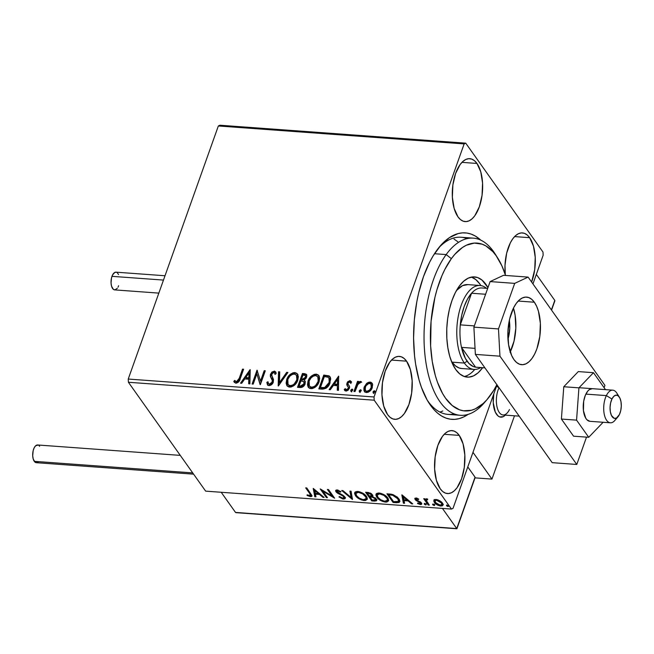<?xml version="1.0" encoding="UTF-8"?>
<svg xmlns="http://www.w3.org/2000/svg" width="654" height="654" viewBox="0 0 654 654"><rect width="100%" height="100%" fill="white"/><g stroke="black" fill="none" stroke-linecap="round" stroke-linejoin="round"><path stroke-width="0.98" d="M467.038 238.628A88.813 42.379 94.2 0 0 438.556 247.997A88.813 42.379 -85.8 0 1 460.964 237.238L473.251 238.138A88.813 42.379 -85.8 0 1 496.468 256.164M427.43 400.493A88.813 42.379 94.2 0 0 427.749 400.951L430.438 405.202A93.481 44.611 -85.8 0 1 428.722 402.643A93.481 44.611 -85.8 0 1 440.15 246.059A93.481 44.611 -85.8 0 1 480.829 240.173L475.352 236.069L471.182 234.107L466.882 233.037L462.509 232.865L458.094 233.584L449.323 237.688L440.91 245.193L433.169 255.804L429.653 262.148L423.481 276.626L418.666 293.008L416.819 301.715L414.358 319.757L413.59 338.036L414.554 355.858L415.674 364.376L419.14 380.244L421.454 387.43L427.127 399.97L434.011 409.674L437.828 413.336L441.842 416.157L446.02 418.119L450.312 419.189L454.685 419.361L459.1 418.642L463.514 417.031L468.117 414.374A93.481 44.611 -85.8 0 1 430.438 405.202L427.749 400.951A88.813 42.379 -85.8 0 1 427.43 400.493M529.634 237.68L514.6 236.584L529.634 237.68L527.14 234.933L524.377 233.314L521.451 232.898L518.475 233.682L515.556 235.653L512.826 238.726L510.365 242.781L506.654 253.196L505.002 265.311L505.297 274.696A31.547 15.058 -85.8 0 1 522.432 232.906A31.547 15.058 -85.8 0 1 529.634 237.68A31.547 15.058 -85.8 0 1 531.62 282.046L534.719 269.587L535.234 257.308L533.451 246.1L529.634 237.68M406.567 361.163L391.533 360.068L406.567 361.163L404.074 358.425L401.311 356.806L398.384 356.389L395.4 357.174L392.49 359.144L389.751 362.218L385.214 371.153L382.476 382.639L381.961 394.926L383.743 406.126L387.56 414.554A31.547 15.058 -85.8 0 1 383.154 378.641A31.547 15.058 -85.8 0 1 399.357 356.389A31.547 15.058 -85.8 0 1 406.567 361.163A31.547 15.058 -85.8 0 1 410.974 397.068A31.547 15.058 -85.8 0 1 394.763 419.328A31.547 15.058 -85.8 0 1 387.56 414.554L390.054 417.293L392.817 418.912L395.744 419.328L398.719 418.544L401.638 416.573L404.376 413.5L408.913 404.556L411.644 393.07L412.159 380.791L410.377 369.592L406.567 361.163M459.231 435.392L444.197 434.297L459.231 435.392L456.737 432.646L453.974 431.035L451.047 430.618L448.072 431.403L445.153 433.373L442.415 436.439L437.878 445.382L435.147 456.868L434.632 469.155L436.414 480.355L440.224 488.775A31.547 15.058 -85.8 0 1 435.817 452.87A31.547 15.058 -85.8 0 1 452.028 430.618A31.547 15.058 -85.8 0 1 459.231 435.392A31.547 15.058 -85.8 0 1 463.637 471.297A31.547 15.058 -85.8 0 1 447.434 493.557A31.547 15.058 -85.8 0 1 440.224 488.775L442.717 491.522L445.48 493.141L448.407 493.557L451.391 492.773L454.301 490.802L457.04 487.729L461.577 478.785L464.315 467.299L464.831 455.021L463.048 443.821L459.231 435.392M476.97 163.451L461.937 162.356L476.97 163.451L474.477 160.704L471.714 159.094L468.787 158.669L465.803 159.462L462.893 161.424L460.154 164.497L455.617 173.441L452.879 184.927L452.364 197.206L454.146 208.413L457.964 216.834A31.547 15.058 -85.8 0 1 453.557 180.929A31.547 15.058 -85.8 0 1 469.76 158.677A31.547 15.058 -85.8 0 1 476.97 163.451A31.547 15.058 -85.8 0 1 481.377 199.356A31.547 15.058 -85.8 0 1 465.174 221.608A31.547 15.058 -85.8 0 1 457.964 216.834L460.457 219.581L463.22 221.191L466.147 221.616L469.122 220.823L472.041 218.861L474.779 215.787L479.317 206.844L482.047 195.358L482.562 183.079L480.78 171.871L476.97 163.451M218.346 125.977L464.152 143.905L374.039 396.978L128.233 379.05L218.346 125.977L219.932 125.233L465.738 143.161L219.932 125.233L218.346 125.977L128.233 379.05L374.039 396.978L464.152 143.905L465.738 143.161L542.984 252.035L465.738 143.161L464.152 143.905L218.346 125.977M364.589 391.754L364.54 387.544L366.886 384.029L366.534 383.538L363.918 387.953L363.951 390.552L364.769 391.934L366.379 392.547L368.325 392.196L371.407 389.408L372.674 384.822L372.159 383.252L370.949 382.255L369.175 382.124L367.335 382.901L366.534 383.538L366.886 384.029L370.458 382.574L370.107 382.083L366.534 383.538L364.188 387.045L364.401 391.525L366.379 392.547C369.314 392.147 371.284 390.503 372.273 387.634L372.486 383.963L370.107 382.083L372.232 383.383M353.937 391.46L355.04 391.542L358.081 384.004L359.348 382.786L360.428 382.835L361.033 381.527L359.913 381.503L358.114 382.917L358.645 381.429L357.542 381.347L353.937 391.46L355.04 391.542L357.656 384.683L361.343 381.797L360.624 381.388L358.114 382.917L358.645 381.429L357.542 381.347L353.937 391.46M344.772 390.487L344.249 389.531L346.031 391.067L349.399 388.312L349.596 386.718L347.977 384.078L348.034 383.138L349.588 381.854L350.618 383.023L351.574 382.206L349.955 380.612L347.617 381.83L346.71 384.691L348.304 387.135L348.28 388.288L346.661 389.8L345.214 388.639L344.249 389.531L345.099 390.765L346.301 391.067L348.141 390.209L349.522 387.904L349.465 386.285L347.977 384.078L348.132 382.909L349.334 381.871L350.618 383.023L351.574 382.206L349.955 380.612L351.312 381.609M322.16 389.138L326.06 388.272L329.256 384.609L330.711 378.985L330.295 377.26L328.995 375.87L323.755 375.061L318.825 388.901L322.16 389.138C326.166 388.917 328.798 386.8 330.049 382.794L330 376.761L329.158 375.96L323.755 375.061L318.825 388.901L322.16 389.138M297.505 387.34L301.911 387.348L304.854 384.577L305.361 381.699L304.151 380.17L306.17 378.143L306.824 375.985L306.285 374.26L304.462 373.647L302.434 373.499L297.505 387.34L300.366 387.552C302.728 387.381 304.323 386.154 305.148 383.873L305.034 380.939L304.151 380.17L306.538 377.317L306.464 374.464L302.434 373.499L297.505 387.34M278.203 385.934L287.907 372.445L286.705 372.355L279.479 382.598L279.732 371.848L278.53 371.758L278.383 385.95L287.907 372.445L286.705 372.355L279.479 382.598L279.732 371.848L278.53 371.758L278.203 385.934M253.196 384.111L256.867 373.81L260.366 384.634L265.295 370.793L264.191 370.712L260.521 381.037L257.022 370.189L252.101 384.029L253.196 384.111L256.867 373.81L260.12 384.617L265.295 370.793L264.191 370.712L260.521 381.037L257.022 370.189L252.101 384.029L253.196 384.111M239.225 378.339L238.162 380.759L237.001 381.707L235.914 381.634L234.729 380.399L233.789 381.421L235.726 383.187L238.571 382.018L243.607 369.208L242.503 369.134L239.225 378.339L239.577 378.829L242.855 369.624L242.503 369.134L239.225 378.339L236.421 381.797L234.729 380.399L233.789 381.421L235.931 383.211C238.375 382.655 239.822 381.102 240.28 378.56L243.607 369.208L242.503 369.134L243.443 369.665L242.855 369.624L239.577 378.829L239.225 378.339M250.041 369.682L240.517 383.187L241.718 383.277L244.768 378.944L248.798 379.238L248.692 383.784L249.893 383.865L250.22 369.69L240.517 383.187L241.718 383.277L244.768 378.944L248.798 379.238L248.692 383.784L249.893 383.865L250.041 369.682M268.982 385.623L271.075 385.002L273.217 382.427L273.511 379.59L271.516 374.636L273.38 372.51L274.533 372.943L275.007 374.415L276.168 373.622L274.696 371.17L271.901 372.02L270.364 374.677L270.445 376.63L272.366 380.62L271.745 382.933L269.407 384.2L268.279 383.26L267.985 381.732L266.832 382.369L267.543 384.904L268.982 385.623C271.132 385.353 272.579 384.176 273.339 382.099L271.647 374.145L273.715 372.502L274.533 372.943L275.007 374.415L276.168 373.622L275.555 371.807L274.239 371.08L270.527 374.121L270.339 376.271L272.366 380.62L272.244 382.001L269.407 384.2L268.508 383.677L267.985 381.732L266.832 382.369L267.461 384.797L268.982 385.623M287.188 385.958L286.705 379.516L286.141 383.203L286.795 385.386L288.463 386.866L291.014 387.045L293.621 385.852L296.049 383.481L297.766 380.252L298.355 376.524L296.99 373.442L295.085 372.617L292.886 372.829L288.594 376.075L286.705 379.516L287.057 380.015C288.381 376.058 291.071 373.745 295.118 373.074L294.766 372.576C290.719 373.254 288.038 375.568 286.705 379.516L287.008 385.721L289.673 387.135C293.728 386.506 296.425 384.217 297.766 380.252L297.496 374.014L294.766 372.576L297.66 374.268M308.516 387.511L308.034 381.069L307.47 384.765L308.124 386.939L309.792 388.427L312.334 388.607L314.95 387.405L317.37 385.034L319.087 381.813L319.675 378.086L318.31 375.004L316.413 374.17L314.206 374.382L309.914 377.628L308.271 380.448L308.386 381.568C309.71 377.611 312.399 375.298 316.446 374.628L316.095 374.137C312.048 374.807 309.358 377.121 308.034 381.069L308.336 387.274L310.993 388.689C315.056 388.059 317.746 385.77 319.087 381.813L318.817 375.568L316.095 374.137L318.988 375.821M338.641 376.14L329.117 389.645L330.319 389.735L333.377 385.41L337.399 385.705L337.292 390.242L338.494 390.332L338.641 376.14L329.117 389.645L330.319 389.735L333.377 385.41L337.399 385.705L337.292 390.242L338.494 390.332L338.641 376.14M351.656 391.942L350.789 390.225L350.945 391.313L351.738 391.37L352.678 389.58L351.909 389.155L350.879 390.029L351.141 390.724L352.473 389.637L352.122 389.138L350.789 390.225L351.304 391.452L352.629 390.364L352.122 389.138L352.71 389.694M360.109 392.563L359.25 390.847L359.398 391.926L360.191 391.983L361.131 390.201L360.362 389.768L359.332 390.642L359.602 391.337L360.926 390.25L360.575 389.759L359.25 390.847L359.757 392.065L361.09 390.978L360.575 389.759L361.163 390.307M373.892 393.569L373.033 391.852L373.189 392.931L373.982 392.989L374.922 391.206L374.153 390.773L373.123 391.648L373.385 392.343L374.717 391.256L374.366 390.765L373.033 391.852L373.548 393.07L374.873 391.983L374.366 390.765L374.946 391.313M453.042 508.321L496.999 384.871L453.042 508.321L451.456 509.065L205.65 491.138L128.405 382.263L374.211 400.199L451.456 509.065L374.211 400.199L374.039 396.978L374.211 400.199L128.405 382.263L128.233 379.05L128.405 382.263L205.65 491.138L451.456 509.065L453.042 508.321M532.945 283.91L543.155 255.248L532.945 283.91M535.234 260.366L535.389 261.191M443.134 504.708L441.058 505.256L440.78 506.041L443.052 505.141L442.505 503.081L439.84 500.751L436.128 499.493L433.896 500.326L433.839 501.34L435.147 503.343L437.624 505.109L440.297 505.992L442.341 505.869L443.126 504.496L442.284 502.787L438.041 499.901L435.286 499.501L433.855 500.433M428.19 505.019L429.294 505.101L426.294 500.4L426.482 499.689L427.593 499.713L427.642 499.084L426.065 498.855L425.468 499.705L424.806 498.773L423.702 498.691L428.19 505.019L428.476 504.234L424.593 498.757L428.476 504.234L428.19 505.019L429.294 505.101L426.416 500.817L427.642 499.084L426.645 498.806L425.468 499.705L424.806 498.773L423.702 498.691L428.19 505.019M420.383 502.852L419.754 503.776L417.767 503L417.554 503.539L420.432 504.561L420.71 503.768L421.773 503.588L420.71 503.768L420.432 504.561L421.773 504.013L421.462 502.901L416.14 499.582L416.819 498.193L416.606 498.806L418.486 499.574L418.748 499.084L415.985 498.021L414.775 498.462L415.781 500.285L420.489 503.032L420.04 503.776L417.767 503L417.554 503.539L420.931 504.561L421.756 504.071L421.568 503.057L416.14 499.582L416.377 498.806L418.486 499.574L418.748 499.084L416.328 498.07L414.759 498.503L416.108 500.531L419.688 502.231L420.538 503.449L420.694 502.109M396.414 502.705L399.103 502.468L399.847 501.405L399.39 499.64L397.411 497.187L393.013 494.604L386.939 493.803L393.087 502.46L396.414 502.705L396.7 501.912L393.365 501.667L393.087 502.46L396.414 502.705L399.766 501.741L398.915 498.879L392.743 494.522L386.939 493.803L393.087 502.46L393.365 501.667L387.83 493.868L393.365 501.667L396.7 501.912L396.414 502.705M372.862 495.626L372.428 496.525L372.469 494.776L367.638 492.397L365.611 492.241L371.758 500.907L376.164 500.939L376.729 500.171L376.263 498.904L372.428 496.525L372.633 495.037L370.548 493.149L365.611 492.241L371.758 500.907L372.044 500.114L366.502 492.307L372.044 500.114L371.758 500.907L374.628 501.111L376.679 500.384L376.263 498.904L372.428 496.525L372.837 496.075M352.457 499.501L351.092 491.187L349.89 491.097L351.067 497.416L342.917 490.59L341.715 490.5L352.457 499.501L351.092 491.187L349.89 491.097L351.067 497.416L342.917 490.59L341.715 490.5L352.457 499.501M327.458 497.669L322.888 491.228L334.627 498.193L328.48 489.535L327.376 489.454L331.962 495.912L320.207 488.93L326.354 497.596L327.458 497.669L322.888 491.228L334.627 498.193L328.48 489.535L327.376 489.454L331.962 495.912L320.207 488.93L326.354 497.596L327.458 497.669M309.775 493.631L310.446 495.65L307.135 494.825L307.053 495.446L310.47 496.648L311.729 496.443L312.015 495.699L306.791 487.958L305.688 487.876L309.775 493.631L310.053 492.846L306.571 487.941L310.053 492.846L309.775 493.631L310.642 495.421L309.824 495.757L307.135 494.825L307.053 495.446L310.47 496.648L311.991 496.108L306.791 487.958L305.688 487.876L309.775 493.631M313.225 488.424L314.77 496.746L315.972 496.836L315.473 494.171L319.504 494.465L322.945 497.342L324.147 497.432L313.225 488.424L314.77 496.746L315.972 496.836L315.473 494.171L319.504 494.465L322.945 497.342L324.147 497.432L313.225 488.424M345.304 497.907L343.8 498.266L343.522 499.059L345.255 498.34L344.887 496.934L336.287 490.999L336.009 491.792L337.505 493.149L337.742 492.495L337.505 493.149L339.998 494.449L340.227 493.827L339.998 494.449L342.81 495.961L343.039 495.315L342.81 495.961L343.775 496.844L344.053 496.059L344.012 497.71L342.81 498.16L339.54 496.558L338.952 496.926L343.522 499.059L345.01 498.716L345.279 497.735L343.08 495.34L337.088 491.833L336.916 491.121L337.595 490.835L340.464 492.094L340.947 491.628L336.589 489.96L335.657 491.105L336.63 492.487L342.81 495.961L344.02 497.351L342.81 498.16L339.54 496.558L338.952 496.926L342.573 498.896L343.522 499.059L343.8 498.266L343.121 498.168M355.482 495.65L357.82 497.972L361.466 499.95L365.406 500.547L367.278 499.288L366.959 497.187L365.071 494.833L359.872 491.873L357.043 491.44L355.196 491.98L354.566 493.508L355.482 495.65L355.76 494.857L354.852 492.339L355.76 494.857L355.482 495.65C357.174 498.111 360.084 499.746 364.213 500.563L367.286 499.264L366.477 496.411C364.777 493.917 361.842 492.266 357.664 491.456L354.672 492.683L355.482 495.65M376.802 497.204L379.14 499.533L382.794 501.504L386.735 502.1L388.599 500.841L388.28 498.74L386.4 496.386L381.2 493.435L378.372 492.993L376.516 493.533L375.895 495.07L376.802 497.204L377.08 496.411L376.173 493.893L377.08 496.411L376.802 497.204C378.502 499.664 381.413 501.307 385.533 502.117L388.615 500.817L387.806 497.964C386.105 495.47 383.162 493.819 378.993 493.01L375.993 494.244L376.802 497.204M401.826 494.89L403.379 503.212L404.581 503.302L404.082 500.629L408.112 500.923L411.554 503.809L412.756 503.899L402.014 494.898L403.379 503.212L404.581 503.302L404.082 500.629L408.112 500.923L411.554 503.809L412.756 503.899L401.826 494.89M424.266 504.152L426.212 504.749L425.125 503.596L424.323 503.539L424.266 504.152L424.503 503.498L424.266 504.152L425.697 504.945L426.106 504.291L424.675 503.498L424.266 504.152L424.675 503.498M432.727 504.774L434.256 505.567L434.697 505.264L434.338 504.651L432.613 504.308L434.158 505.558L434.558 504.904L433.128 504.12L432.727 504.774L433.128 504.12L434.436 504.774L434.158 505.558L434.558 504.904M446.51 505.779L448.456 506.368L447.361 505.223L446.568 505.166L446.51 505.779L446.747 505.125L446.51 505.779L447.941 506.564L448.35 505.91L446.919 505.125L446.51 505.779L446.919 505.125M542.984 252.035L543.155 255.248L542.984 252.035M485.914 400.82A88.813 42.379 -85.8 0 1 460.326 415.29L448.039 414.391A88.813 42.379 -85.8 0 1 427.749 400.951A88.813 42.379 94.2 0 0 454.252 413.9M309.882 495.707L312.007 495.65L310.748 495.855L310.47 496.648L310.748 495.855L310.086 495.757M307.257 494.874L307.053 495.446L307.257 494.874M310.642 495.421L310.92 494.637L310.053 492.846L310.863 494.743M323.199 496.639L322.945 497.342L323.199 496.639M319.757 493.754L319.504 494.465L319.757 493.754M319.642 493.664L315.759 493.378L315.473 494.171L315.759 493.378L319.642 493.664M315.817 496.01L315.056 495.961L314.77 496.746L313.699 488.685L315.056 495.961L315.817 496.01M314.795 490.516L318.4 493.541L318.653 492.83L318.4 493.541L315.318 493.312L315.048 489.813L314.795 490.516L318.4 493.541L315.318 493.312L314.795 490.516M326.845 496.819L326.354 497.596L326.632 496.803L321.531 489.609L326.845 496.819M332.24 495.127L331.962 495.912L332.24 495.127L328.267 489.519L332.24 495.127M333.597 496.746L332.003 495.781L333.597 496.746M323.117 490.565L322.888 491.228L323.117 490.565M344.012 497.71L344.069 496.067M337.178 490.369L337.088 491.833L338.012 490.116L337.75 490.843L340.464 492.094L340.947 491.628L337.137 489.96L335.657 490.525L336.009 491.792L335.911 490.198M338.036 490.05L337.366 491.048M342.851 498.103L344.437 498.258L345.5 497.637M344.437 498.258L344.944 498.144M337.17 490.664L337.873 490.05M336.074 490.647L337.325 492.029M344.053 496.051L344.249 497.007M352.449 498.462L351.092 497.326L352.449 498.462M351.345 496.623L351.067 497.416L350.323 491.129L351.345 496.623M367.376 498.855L364.491 499.77L364.213 500.563L364.491 499.77L363.722 499.681M363.15 499.574L365.692 499.754L367.417 498.789M366.616 499.509L367.221 499.059M356.185 492.609L357.673 491.579L358.629 491.555L358.343 492.348C361.678 493.026 364.025 494.35 365.373 496.329L365.153 494.906L366.044 496.157L366.191 498.135M366.395 497.342L365.651 495.536L366.044 498.667L363.542 499.672C360.248 499.01 357.926 497.694 356.577 495.724L355.907 493.386L358.343 492.348L358.621 491.571M358.457 491.546L356.193 492.593L355.907 493.386L356.675 492.593L358.343 492.348L362.627 493.86L365.766 496.95L366.117 498.135L365.643 499.223L363.019 499.615L359.308 498.168L356.577 495.724L355.907 493.394M372.428 496.525L372.919 495.585M376.729 499.958L374.906 500.326L374.628 501.111L374.906 500.326L372.044 500.114L375.609 500.335L376.9 499.738M370.785 496.124L372.617 496.353L370.229 496.084L370.785 496.124L370.507 496.917L370.785 496.124M375.241 497.776L375.551 499.182M371.456 493.672L371.807 495.021M371.636 495.642L371.66 493.925L371.636 495.642L369.314 495.985L367.344 493.214L367.63 492.421L368.48 492.487L367.63 492.421L367.344 493.214L368.488 493.296L368.766 492.536L368.488 493.296L371.374 494.718L371.627 493.884M369.943 496.876L372.33 497.146L372.543 496.558L372.33 497.146L375.159 498.822L375.437 498.021L375.404 499.762L372.232 500.097L369.943 496.876L370.229 496.084L369.943 496.876L373.23 497.432L375.159 498.822L374.971 500.138L372.232 500.097L369.943 496.876M375.404 499.762L375.445 498.029M368.488 493.296L370.924 494.211L371.529 495.814L369.314 495.985L367.344 493.214L368.488 493.296M388.697 500.416L385.819 501.332L385.533 502.117L385.819 501.332L385.051 501.242M384.47 501.127L387.013 501.307L388.746 500.351M387.936 501.062L388.541 500.621M377.513 494.162L379.001 493.141L379.949 493.108L379.672 493.901C382.999 494.579 385.345 495.904 386.694 497.882L386.473 496.46L387.364 497.719L387.52 499.689M387.724 498.896L386.98 497.089L387.364 500.22L384.871 501.226C381.568 500.563 379.246 499.247 377.906 497.277L377.235 494.939L379.672 493.901L379.941 493.132M379.778 493.1L377.513 494.146L377.235 494.939L377.996 494.146L379.672 493.901L383.947 495.413L387.086 498.511L387.438 499.689L386.964 500.776L384.339 501.168L380.636 499.73L377.906 497.277L377.227 494.955M399.856 501.307L396.7 501.912L399.921 501.209M390.888 494.138L389.678 494.032L389.392 494.825L389.678 494.032L388.95 493.974L388.672 494.767L392.743 495.299L397.804 498.798L398.499 500.989L397.534 501.732L393.553 501.651L388.672 494.767L388.95 493.974L391.313 494.187M397.272 497.024L398.425 498.528M398.67 499.035L398.817 499.525M398.499 500.989L398.09 498.013L397.804 498.798L398.548 500.776L398.131 501.479L393.553 501.651L388.672 494.767L392.743 495.299L392.989 494.596L392.743 495.299L395.883 496.844L397.804 498.798L398.09 498.013L397.493 497.261M411.807 503.098L411.554 503.809L411.807 503.098M408.358 500.22L408.112 500.923L408.358 500.22M408.251 500.122L404.36 499.836L404.082 500.629L404.36 499.836L408.251 500.122M404.425 502.476L403.657 502.419L403.379 503.212L402.308 495.143L403.657 502.419L404.425 502.476M403.395 496.983L407.009 499.999L407.262 499.296L407.009 499.999L403.927 499.779L403.649 496.272L403.395 496.983L407.009 499.999L403.927 499.779L403.395 496.983M416.14 499.582L416.606 498.806M416.884 498.013L416.549 498.945M419.917 501.602L419.688 502.231L419.917 501.602M418.274 500.866L418.053 501.495L418.274 500.866M416.353 499.828L416.108 500.531L416.353 499.828M416.385 499.738L415.339 498.74L415.061 499.533L415.045 498.168L416.222 499.623M420.661 502.059L420.8 502.713M416.279 498.503L416.484 498.062M426.392 503.498L426.106 504.291M425.697 504.945L425.983 504.152L424.552 503.367M424.65 503.49L426.081 504.152M425.68 499.1L425.468 499.705L425.68 499.1M427.242 498.928L427.021 499.566L427.242 498.928M426.874 498.839L426.302 499.934L427.021 499.566M426.563 499.215L426.98 498.798M434.845 504.12L434.436 504.774L433.005 503.981M434.158 505.558L434.534 504.774M433.896 500.326L434.419 502.493L434.697 501.7L435.728 502.836L434.697 501.7L434.419 502.493C435.662 504.283 437.788 505.468 440.78 506.041L440.943 505.24M434.06 500.016L434.697 501.7L434.174 499.533M440.821 505.231L442.799 504.994M442.619 505.084L443.33 504.365M441.352 501.79L442.145 503.776M435.343 500.212L436.316 499.493M441.842 504.626L441.687 502.215L441.842 504.626L440.224 505.264L435.523 502.574L435.074 500.98L436.913 499.599L436.676 500.269L441.409 503.008L441.466 501.929M436.259 499.509L435.074 500.98M448.628 505.125L448.35 505.91M447.941 506.564L448.227 505.779L446.796 504.986M446.895 505.117L448.325 505.779M441.409 503.008L441.695 504.88L438.736 504.929L435.866 503L435.065 501.005L436.03 500.285L438.18 500.629L441.409 503.008M234.418 382.427L233.789 381.421L234.14 381.911L235.08 380.89L234.729 380.399L236.773 382.288L236.421 381.797L236.773 382.288L239.577 378.829L237.901 381.887L236.421 382.206L235.08 380.89L234.14 381.911L234.484 382.541M249.051 383.808L248.798 379.238L249.051 383.808M241.179 383.236L250.204 370.434L241.179 383.236M246.1 378.053L249.182 378.282L248.937 373.025L249.182 378.282L248.937 373.025L248.831 377.783L245.749 377.562L249.182 378.282L248.831 377.783L245.749 377.562L248.937 373.025L245.749 377.562L246.1 378.053M252.607 384.07L257.374 370.687L257.022 370.189L257.406 370.687L252.607 384.07M260.872 381.527L260.521 381.037L260.872 381.527L264.543 371.21L264.191 370.712L265.132 371.251L264.543 371.21L260.872 381.527M260.325 384.634L256.867 373.81L260.325 384.634M267.649 385.026L266.832 382.369L267.184 382.86L268.05 382.386L267.184 382.86L267.895 385.402M268.508 383.677L269.759 384.699L269.407 384.2L269.759 384.699L272.595 382.5L272.718 381.11L270.339 376.271L270.527 374.121L270.879 374.619L274.59 371.578L274.239 371.08L275.71 372.077M267.429 384.47L267.617 384.961M276.013 372.478L274.247 371.578L272.244 372.527M271.418 373.516L270.691 376.769L272.644 380.791M272.718 381.11L272.505 382.737L271.524 384.045L270.208 384.675L269.031 384.38M278.571 385.688L278.53 371.758L279.724 372.314L278.882 372.257L278.571 385.688M279.83 383.097L279.479 382.598L279.83 383.097L287.057 372.854L286.705 372.355L287.596 372.886L287.057 372.854L279.83 383.097M298.044 374.824L296.344 373.336L294.455 373.074L292.06 373.835L290.041 375.339L287.891 378.167L286.689 381.257L286.493 383.702L287.155 385.893M289.469 375.936L288.945 376.573M297.088 376.164L297.308 379.663L295.232 383.767M294.611 384.429L291.022 386.212L289.526 385.991L288.21 384.789M288.046 384.585L290.49 386.212C293.769 385.713 295.943 383.865 297.014 380.669L296.663 380.17C295.592 383.367 293.425 385.214 290.139 385.713L288.046 384.585L287.817 379.59C288.88 376.41 291.046 374.554 294.308 373.998L296.458 375.2L297.014 380.669L296.63 375.478M306.636 374.75L302.786 373.998L298.02 387.381L302.786 373.998L302.434 373.499L302.786 373.998L304.813 374.145L304.462 373.647L306.62 374.734M304.159 382.099L304.519 383.882M304.396 384.282L302.418 386.44L299.458 386.498L300.726 386.588L304.396 384.282L303.93 381.764L304.396 384.282L304.053 383.792L300.374 386.097L300.726 386.588L299.115 386.007L299.458 386.498L299.115 386.007L300.946 380.857L303.93 381.764M305.761 376.091L305.9 377.358M305.778 377.759L304.47 379.541L301.796 379.933L305.778 377.759L305.418 375.609L305.778 377.759L305.426 377.268L302.009 379.475L302.361 379.974L301.445 379.434L301.796 379.933L301.445 379.434L303.031 375.004L305.418 375.609L305.426 377.268L303.611 379.328L301.445 379.434L303.031 375.004L305.41 375.6M319.373 376.377L317.672 374.889L315.784 374.628L313.38 375.388L311.369 376.892M310.797 377.481L308.018 382.811L307.821 385.255L308.475 387.446M318.032 377.121L318.76 378.846L318.637 381.217L316.561 385.329M315.931 385.991L312.35 387.765L310.854 387.544L309.538 386.342M309.367 386.138L311.819 387.765C315.097 387.266 317.272 385.419 318.334 382.222L317.983 381.732C316.92 384.928 314.746 386.776 311.468 387.266L309.367 386.138L309.138 381.151C310.2 377.971 312.367 376.107 315.637 375.559L317.779 376.761L318.334 382.222L317.95 377.031M319.34 388.934L324.106 375.551L323.755 375.061L329.51 376.459L329.158 375.96L330.172 377.015L327.981 375.927L324.106 375.551L319.34 388.934M329.444 378.723L329.551 382.427L327.204 386.661L324.654 388.1L320.787 388.051L320.435 387.56L324.351 376.557L328.112 377.227L328.929 377.955L329.305 383.211L328.929 377.955M329.085 378.216L329.485 380.048L328.954 382.713L324.695 387.511L325.046 388.002L329.305 383.211L328.954 382.713L327.425 385.533L324.695 387.511L321.621 387.642L321.972 388.141L325.046 388.002L324.695 387.511L320.435 387.56L320.787 388.051L321.972 388.141L320.435 387.56L324.351 376.557L327.777 377.08L329.093 378.225M337.66 390.274L337.399 385.705L337.66 390.274M329.788 389.694L338.813 376.9L329.788 389.694M334.701 384.519L337.791 384.74L337.546 379.492L337.791 384.74L337.546 379.492L337.439 384.25L334.349 384.021L334.701 384.519L337.791 384.74L334.349 384.021L337.546 379.492L334.349 384.021L334.701 384.519M350.724 382.933L350.291 382.296L350.618 383.023M350.969 383.522L349.939 382.353M349.122 385.697L347.977 384.078M345.565 389.13L346.702 390.307L345.214 388.639L344.249 389.531L344.928 390.749M344.249 389.531L344.601 390.021L345.467 389.228L344.601 390.021L344.83 390.593M345.884 389.825L345.214 388.639M348.28 388.288L346.35 389.817L346.702 390.307L348.631 388.778L348.361 387.299L348.28 388.288M347.339 385.925L348.361 387.299M347.151 385.688L347.56 386.171M346.914 383.113L347.061 385.19L346.914 383.113L347.266 383.604L350.307 381.102L349.955 380.612L346.914 383.113M351.362 381.674L349.816 381.127L348.173 382.091L347.143 384.004L347.38 385.991M348.378 387.184L348.345 389.343L347.012 390.291L345.941 389.898M349.056 385.697L348.443 384.895M352.58 389.383L352.122 389.138M350.855 391.206L351.304 391.452M352.833 389.776L351.648 389.98L351.108 391.501M354.452 391.493L357.893 381.838L357.542 381.347L358.482 381.879L357.893 381.838L354.452 391.493M361.384 382.018L360.264 381.993L358.466 383.408L358.114 382.917L358.466 383.408L360.975 381.879L360.624 381.388L361.695 382.288M361.033 389.997L360.575 389.759M359.308 391.828L359.757 392.065M361.286 390.389L360.101 390.593L359.561 392.114M365.463 385.672L364.54 387.544L364.188 387.045L364.54 391.664M372.281 383.432L369.526 382.623L366.101 384.83M364.155 390.34L364.303 391.043M371.178 384.339L371.521 388.059L371.17 387.56L369.559 390.095L366.82 391.305L367.172 391.803L365.643 390.814L364.965 389.138L365.921 385.803L368.93 383.375L370.998 384.045L371.17 387.56C370.458 389.71 369.003 390.953 366.82 391.305L365.398 390.536L365.284 387.135C366.003 384.985 367.458 383.71 369.657 383.318L370.826 383.833L371.75 385.41L371.235 388.729L368.627 391.501L366.829 391.754L365.627 390.83M365.398 390.536L367.172 391.803C369.355 391.452 370.81 390.201 371.521 388.059L371.17 384.323M374.824 391.002L374.366 390.765M373.099 392.833L373.548 393.07M375.077 391.394L373.884 391.599L373.344 393.119M296.663 380.17L294.251 383.939L292.313 385.271L289.64 385.639L287.858 384.29L287.351 381.576L288.005 379.091L289.804 376.246L292.142 374.472L294.57 374.031L296.352 375.069L297.137 377.195L296.663 380.17M301.502 380.898L303.808 381.609L303.93 384.086L302.066 385.942L299.115 386.007L300.946 380.857L301.502 380.898M317.983 381.732L315.58 385.492L313.634 386.833L310.961 387.201L309.187 385.844L308.68 383.138L309.334 380.644L311.132 377.808L313.47 376.034L315.89 375.584L317.68 376.63L318.457 378.756L317.983 381.732M496.558 414.325A18.696 8.919 -85.8 0 1 493.795 393.872L493.247 402.692L495.299 412.094L498.037 415.952L499.681 416.909L503.179 416.688L505.313 415.135A18.696 8.919 -85.8 0 1 500.833 417.154A18.696 8.919 -85.8 0 1 496.558 414.325M514.494 415.805L491.955 479.096L475.017 477.861L491.955 479.096L472.973 452.347L491.955 479.096L514.494 415.805M616.428 418.078L619.403 414.562L620.728 410.638L621.292 406.134L620.998 401.728L619.886 398.09L618.144 395.776L616.019 395.139L613.844 396.275L611.948 399.014L610.615 402.929L610.059 407.434L610.354 411.84L611.457 415.478L614.237 418.331L616.428 418.078A16.358 7.807 -85.8 0 1 610.386 422.803A16.358 7.807 -85.8 0 1 604.018 412.895A16.358 7.807 -85.8 0 1 606.356 395.605A16.358 7.807 94.2 0 0 604.958 416.884A16.358 7.807 94.2 0 0 614.809 420.497L617.981 416.794A11.682 5.575 -85.8 0 1 610.95 414.211A11.682 5.575 -85.8 0 1 611.948 399.014L606.356 395.605L585.878 394.109L606.356 395.605A16.358 7.807 -85.8 0 1 612.765 390.168A16.358 7.807 -85.8 0 1 618.063 395.719M619.412 397.215L616.804 393.095A16.358 7.807 94.2 0 0 606.356 395.605L611.948 399.014A11.682 5.575 -85.8 0 1 619.412 397.215A11.682 5.575 -85.8 0 1 619.403 414.562A11.682 5.575 -85.8 0 1 617.981 416.794M493.795 393.872A18.696 8.919 94.2 0 0 495.781 413.066A18.696 8.919 94.2 0 0 505.313 415.135A18.696 8.919 -85.8 0 1 500.833 417.154A18.696 8.919 -85.8 0 1 493.795 393.872M509.458 409.543A16.358 7.807 -85.8 0 1 507.471 412.666A16.358 7.807 -85.8 0 1 497.62 409.052A16.358 7.807 -85.8 0 1 499.027 387.773L496.509 386.236L499.027 387.773A16.358 7.807 94.2 0 0 496.688 405.063A16.358 7.807 94.2 0 0 503.049 414.971L519.194 416.148M474.927 478.009L475.041 477.158L467.782 466.931L475.041 477.158L456.737 528.563L442.431 508.403L456.737 528.563L235.514 512.425L221.207 492.266L235.514 512.425L236.364 512.63M475.115 477.526L456.876 528.751L235.841 512.63M554.788 300.407L536.337 274.402L554.788 300.407L551.404 309.922L554.788 300.407M554.682 301.257L554.87 300.775M180.283 455.38L37.605 444.973A8.878 4.235 94.2 0 0 33.043 451.235A8.878 4.235 94.2 0 0 34.286 461.34L192.709 472.899L34.286 461.34A8.878 4.235 94.2 0 0 36.313 462.689L193.609 474.158M38.251 461.912L36.591 462.689L34.989 462.116L33.215 458.969L32.708 455.813L33.166 450.68L34.212 447.753L35.676 445.742L38.153 445.088M38.929 445.538L39.632 446.314M165.012 275.751L115.946 272.17A8.878 4.235 94.2 0 0 111.965 276.331L163.475 280.084L111.965 276.331A8.878 4.235 94.2 0 0 111.319 285.193A8.878 4.235 94.2 0 0 114.654 289.886L158.832 293.115M117.36 288.251L114.932 289.894L113.33 289.321L111.556 286.174L111.049 283.019L111.507 277.885L112.553 274.958L114.834 272.391L116.494 272.293M117.279 272.743L118.578 274.582M118.636 285.733L118.055 287.106M589.9 421.307L589.9 421.307A16.358 7.807 -85.8 0 1 583.311 404.417A16.358 7.807 -85.8 0 1 592.287 388.672L589.221 389.694L587.758 391.1L585.281 395.449L583.687 401.237L583.442 410.704L585.771 418.233L587.006 419.843L589.9 421.307L610.386 422.803M561.402 419.042L576.566 420.146L588.723 437.289L573.566 436.185L561.402 419.042L563.773 386.743L578.299 371.586L593.464 372.698L578.299 371.586L563.773 386.743L578.929 387.847L563.773 386.743L561.402 419.042L573.566 436.185L588.723 437.289L603.127 422.271L588.723 437.289L576.566 420.146L561.402 419.042M605.481 389.637L593.464 372.698L578.929 387.847L576.566 420.146L578.929 387.847L593.464 372.698L605.481 389.637M513.938 359.561A33.885 16.17 -85.8 0 1 509.204 321A33.885 16.17 -85.8 0 1 526.609 297.096A33.885 16.17 -85.8 0 1 534.351 302.23L518.205 301.044L534.351 302.23L536.64 306.276L538.446 311.271L540.367 323.305L539.812 336.499L536.877 348.835L534.637 354.084L531.996 358.441L529.053 361.736L525.93 363.853L522.726 364.695L519.587 364.245L516.619 362.512L513.938 359.561L511.649 355.514L508.583 344.764L507.888 331.905L509.67 318.899L513.652 307.707L516.292 303.35L519.235 300.055L522.366 297.938L525.563 297.088L528.71 297.545L531.677 299.279L534.351 302.23A33.885 16.17 -85.8 0 1 539.084 340.791A33.885 16.17 -85.8 0 1 521.679 364.695A33.885 16.17 -85.8 0 1 513.938 359.561M604.942 385.378L528.113 277.1L514.698 283.378L498.479 328.929L499.95 356.185L576.779 464.463L586.507 437.125L576.779 464.463L552.197 462.664L475.368 354.394L552.197 462.664L576.779 464.463L499.95 356.185L475.368 354.394L499.95 356.185L498.479 328.929L473.897 327.139L475.368 354.394L473.897 327.139L490.116 281.58L473.897 327.139L498.479 328.929L514.698 283.378L490.116 281.58L514.698 283.378L528.113 277.1L503.531 275.309L490.116 281.58L503.531 275.309L528.113 277.1L604.942 385.378L604.108 387.699L604.942 385.378M510.259 351.885A33.885 16.17 94.2 0 0 513.455 308.116L515.123 315.228L515.818 328.087L514.036 341.102L510.055 352.285M497.776 258.134L495.168 254.005A88.813 42.379 94.2 0 0 446.175 254.569L451.358 258.665A84.137 40.147 -85.8 0 1 497.776 258.134A84.137 40.147 -85.8 0 1 505.542 275.457L501.888 265.835L496.206 255.796L492.985 251.774L485.938 245.953L482.178 244.195L474.371 243.084L466.425 245.201L462.501 247.449L454.931 254.218L451.358 258.665L444.81 269.497L441.9 275.767L436.937 289.73L434.935 297.284L431.068 321.359L430.626 345.925L432.269 361.515L435.392 375.788L437.477 382.255L442.594 393.528L445.57 398.229L452.225 405.537L459.599 409.829L463.465 410.786L471.379 410.279L475.344 408.815L483.118 403.559L486.846 399.807L493.803 390.242L496.966 384.519M496.876 384.699A84.137 40.147 -85.8 0 1 490.418 395.351A84.137 40.147 -85.8 0 1 487.492 399.063A84.137 40.147 -85.8 0 1 434.64 372.993A84.137 40.147 -85.8 0 1 451.358 258.665L446.175 254.569A88.813 42.379 -85.8 0 1 473.251 238.138M473.97 369.412L461.683 368.521A42.069 20.078 -85.8 0 1 451.325 361.041L452.086 362.169L464.356 363.052A42.069 20.078 94.2 0 0 480.723 367.564A42.069 20.078 -85.8 0 1 473.97 369.412A42.069 20.078 -85.8 0 1 464.356 363.052L452.069 362.152L455.413 365.823L459.1 367.973L461.765 368.521M474.542 276.895A50.252 23.977 -85.8 0 0 459.222 286.199L455.315 292.665L452.004 300.448L449.412 309.26L447.655 318.751L446.78 328.553L446.846 338.306L447.826 347.617L449.69 356.144L452.372 363.542L455.764 369.543L459.746 373.908L464.144 376.467L468.812 377.129L473.553 375.87L478.188 372.723L482.554 367.826A50.252 23.977 -85.8 0 0 482.636 367.703L480.535 367.679L482.554 367.826A50.252 23.977 -85.8 0 1 467.234 377.129A50.252 23.977 -85.8 0 1 447.066 341.47A50.252 23.977 -85.8 0 1 459.222 286.199L463.588 281.294L468.223 278.154L472.965 276.887L477.633 277.549L482.031 280.116L487.974 287.613A50.252 23.977 -85.8 0 0 474.542 276.895L474.444 276.887M464.193 376.483A50.252 23.977 94.2 0 0 474.788 369.436L472.049 372.273M434.477 253.719L446.175 254.569L434.477 253.719M460.326 415.29A88.813 42.379 -85.8 0 1 424.691 352.269A88.813 42.379 -85.8 0 1 446.175 254.569A88.813 42.379 94.2 0 0 428.525 375.249A88.813 42.379 94.2 0 0 484.32 402.766L487.492 399.063M453.999 239.053L457.808 241.735M442.823 410.974L439.97 412.11M480.903 285.594A50.252 23.977 94.2 0 0 471.444 277.083M479.864 284.032L475.883 279.667L471.485 277.1M476.84 367.254A39.73 18.958 -85.8 0 1 475.54 367.164A39.73 18.958 -85.8 0 1 467.111 361.221L464.356 363.052A42.069 20.078 -85.8 0 1 458.487 315.171A42.069 20.078 -85.8 0 1 480.093 285.504L467.806 284.604A42.069 20.078 -85.8 0 0 456.467 290.507L462.509 285.659L467.888 284.613M484.933 367.875L476.194 367.237A39.73 18.958 94.2 0 1 475.54 367.164L484.916 367.85L475.54 367.164L461.495 347.372L465.378 358.4L469.024 363.534L473.275 366.534L475.54 367.164L461.495 347.372A39.73 18.958 -85.8 0 1 460.285 324.866L471.55 293.237L467.504 299.05L464.16 306.579L461.699 315.359L460.285 324.866A39.73 18.958 -85.8 0 1 471.55 293.237A39.73 18.958 -85.8 0 1 482.619 288.054M480.093 285.504A42.069 20.078 -85.8 0 1 486.502 288.316A42.069 20.078 94.2 0 0 460.105 308.655A42.069 20.078 94.2 0 0 464.356 363.052L467.111 361.221A39.73 18.958 -85.8 0 1 461.495 347.372L475.049 348.353L461.495 347.372A39.73 18.958 94.2 0 1 460.285 324.866L471.55 293.237L485.603 294.259L471.55 293.237A39.73 18.958 94.2 0 1 481.973 287.981L487.688 288.398M474.338 325.896L460.285 324.866L474.338 325.896M509.327 320.395L509.768 328.463L507.962 339.124A21.271 10.145 -85.8 0 0 509.327 320.403M366.044 498.667L366.322 497.874M376.679 500.384L376.957 499.591M387.364 500.22L387.65 499.427M416.001 499.067L416.287 498.274M275.555 371.807L275.898 372.306M287.008 385.721L287.359 386.212M296.458 375.2L296.81 375.698M306.464 374.464L306.816 374.963M308.336 387.274L308.688 387.765M317.779 376.761L318.13 377.252M348.28 384.691L348.631 385.19M364.401 391.525L364.752 392.024M370.998 384.045L371.349 384.544M579.06 387.708L612.765 390.168M475.066 477.722L456.893 528.767L235.996 512.654M551.551 310.135L554.821 300.971"/></g></svg>
